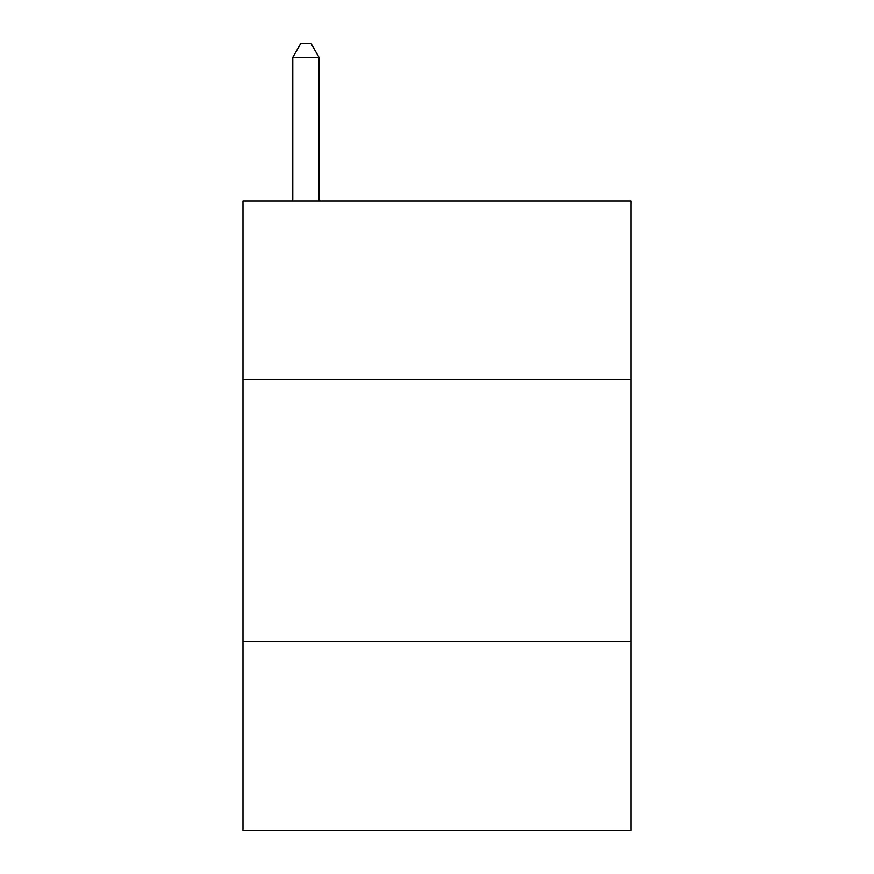 <?xml version="1.0" encoding="UTF-8"?>
<svg xmlns="http://www.w3.org/2000/svg" width="874" height="874" viewBox="0 0 874 874"><rect width="100%" height="100%" fill="white"/><g stroke="black" fill="none" stroke-linecap="round" stroke-linejoin="round"><path stroke-width="1.31" d="M631.028 379.316L631.028 201.02L242.972 201.02L242.972 379.316L631.028 379.316L631.028 830.3L242.972 830.3L242.972 379.316M631.028 641.516L242.972 641.516M319.01 201.02L319.01 57.334L292.79 57.334L292.79 201.02M292.79 57.334L300.656 43.7L311.144 43.7L319.01 57.334"/></g></svg>
